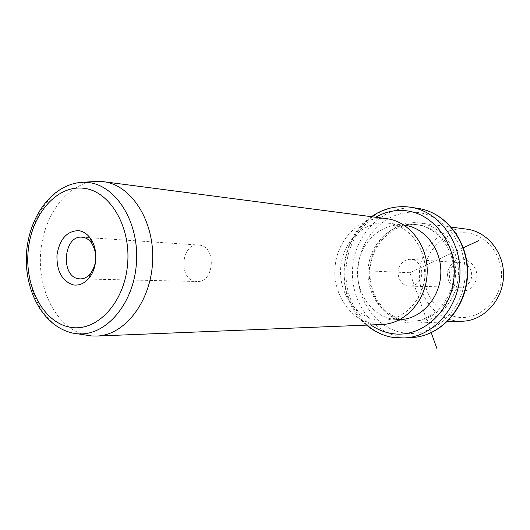 <?xml version="1.0" encoding="UTF-8"?>
<svg xmlns="http://www.w3.org/2000/svg" width="530" height="530" viewBox="0 0 530 530"><rect width="100%" height="100%" fill="white"/><g stroke="black" fill="none" stroke-linecap="round" stroke-linejoin="round"><path stroke-width="0.4" stroke-dasharray="2.65 1.99" d="M419.071 281.205C425.345 273.288 419.985 259.422 410.69 259.329C406.662 259.216 403.337 260.892 400.72 264.364C394.413 272.44 400.097 286.472 409.644 286.167C413.426 286.127 416.567 284.471 419.071 281.205M460.278 287.286C463.843 287.247 466.791 285.736 469.143 282.755C475.032 275.52 469.984 262.84 461.239 262.734C457.443 262.622 454.316 264.152 451.851 267.325C445.916 274.712 451.288 287.558 460.278 287.286L409.644 286.167M466.559 232.869C487.202 234.578 503.924 256.639 501.254 279.747C498.889 302.895 477.947 320.325 457.542 317.139C437.098 314.297 422.019 292.567 424.484 270.591C426.65 248.583 445.949 230.822 466.559 232.869M450.897 265.132C461.975 248.636 485.884 269.512 473.343 285.14C461.822 301.471 438.668 280.39 450.897 265.132M466.572 229.119L465.373 228.986C442.914 226.814 421.973 246.192 419.614 270.128C416.944 294.031 433.288 317.702 455.548 320.855L462.259 321.233M417.958 222.792L419.23 222.931C441.338 225.462 459.503 248.795 458.377 274.56C457.489 300.338 437.561 322.253 415.315 323.141L407.451 322.75C383.886 319.285 366.687 293.574 369.536 267.63C372.047 241.647 394.161 220.52 417.958 222.792M416.805 224.68L417.852 224.793C439.165 227.158 456.694 249.637 455.601 274.454C454.753 299.278 435.527 320.392 414.089 321.167L406.702 320.789C384.058 317.49 367.489 292.759 370.231 267.782C372.65 242.773 393.942 222.468 416.805 224.68M414.917 224.442L415.964 224.554C437.323 226.919 454.892 249.471 453.799 274.368C452.945 299.278 433.673 320.458 412.188 321.24L404.787 320.862C382.09 317.543 365.501 292.739 368.244 267.683C370.669 242.594 392.008 222.222 414.917 224.442M383.985 320.16L376.856 319.782C354.451 316.463 338.08 291.586 340.81 266.451C343.221 241.269 364.296 220.811 386.913 223.024L387.775 223.11C408.935 225.376 426.385 248.027 425.279 273.096C424.424 298.165 405.264 319.471 383.985 320.16L399.865 319.623L393.253 319.245C371.225 316.026 355.1 291.785 357.776 267.286C360.135 242.753 380.871 222.845 403.105 225.025L404.105 225.131M386.589 218.671L385.27 218.526C360.619 216.194 337.756 238.526 335.139 265.914C332.184 293.262 349.913 320.365 374.306 324.055L381.666 324.506M85.78 335.053C58.134 328.693 38.531 292.957 40.459 255.732C42.128 218.493 65.104 184.983 93.253 181.618M195.696 281.364C178.126 279.694 180.975 243.157 198.551 245.039L199.214 245.098C216.651 246.192 214.551 282.702 197.133 281.476L195.696 281.364M463.392 247.768L409.842 272.738L431.248 332.707M409.842 272.738L369.066 270.916M403.529 332.866C375.2 328.494 354.762 297.562 358.154 266.457C361.155 235.313 387.509 209.8 416.189 212.338C444.895 214.385 468.606 245.993 464.797 279.416C461.411 312.885 431.791 337.723 403.529 332.866M411.923 337.537L401.177 336.981C370.914 332.224 349.177 299.152 352.794 265.954C355.988 232.703 384.045 205.375 414.712 208.012L418.004 208.396M405.218 337.974L393.326 337.471C362.805 332.641 340.916 299.145 344.566 265.53C347.793 231.862 376.068 204.169 407 206.813M370.834 324.943C335.49 301.861 338.385 237.102 375.664 217.24M67.986 331.826C42.864 323.406 25.844 289.493 27.799 254.612C29.581 219.718 50.138 188.143 76.042 183.009M461.239 262.734L410.69 259.329M415.315 323.141L447.082 321.849M419.23 222.931L451.348 227.131M412.188 321.24L414.089 321.167M415.964 224.554L417.852 224.793M410.326 207.203L410.823 207.276M366.601 325.115C334.364 299.324 337.02 239.534 371.464 216.69M387.775 223.11L403.953 225.111M103.118 181.638L103.661 181.71M81.931 237.182L198.551 245.039M80.308 278.899L197.133 281.476"/><path stroke-width="0.79" d="M462.259 321.233L462.981 321.206C483.976 320.365 502.692 300.238 503.5 276.607C504.54 252.982 487.448 231.524 466.572 229.119L451.348 227.131M404.105 225.131C424.875 227.45 441.921 249.531 440.808 273.884C439.933 298.251 421.151 318.927 400.263 319.61L399.858 319.63L400.263 319.61M381.666 324.506L382.455 324.473C405.503 323.565 426.233 300.404 427.167 273.149C428.359 245.9 409.498 221.275 386.589 218.671L103.661 181.71M93.253 181.618L103.118 181.638C131.029 184.645 154.382 220.4 152.647 260.7C151.236 301.014 125.159 335.02 97.089 336.04L91.683 335.967L85.78 335.053M78.592 230.643C83.17 231.259 87.099 233.796 90.378 238.261C98.236 248.683 97.467 268.498 88.815 278.336C84.303 283.504 79.228 285.703 73.577 284.941C62.169 281.364 56.63 271.433 56.962 255.149C59.585 239.169 66.8 231 78.592 230.643M82.634 237.248L81.931 237.182C63.368 235.148 60.234 276.885 78.791 278.773L80.308 278.899C84.104 278.879 87.49 277.144 90.464 273.685C97.162 263.715 97.56 253.519 91.657 243.104C89.153 239.686 86.145 237.731 82.634 237.248M431.248 332.707L436.952 348.674M463.392 247.768L478.789 240.587M410.823 207.276L418.004 208.396C445.849 212.265 468.593 242.018 467.162 274.851C466.029 307.691 441.026 335.675 412.963 337.471L411.923 337.537M407 206.813L410.326 207.203C438.403 211.099 461.358 241.243 459.914 274.52C458.761 307.811 433.52 336.166 405.218 337.974L412.963 337.471C441.53 335.576 466.433 307.466 467.546 274.871C468.977 242.283 446.333 212.404 418.004 208.396M375.664 217.24C384.734 212.053 394.38 209.847 404.615 210.629C433.699 212.682 457.734 244.906 453.865 279.012C450.427 313.17 420.376 338.491 391.763 333.522C384.204 332.29 377.227 329.428 370.834 324.943M76.042 183.009L83.382 182.254L87.066 182.393C115.407 184.274 139.304 221.46 136.455 262.655C133.991 303.875 105.669 336.557 77.466 333.767L73.114 333.178M72.848 333.125L67.986 331.826M82.514 188.137C109.299 190.005 131.394 226.237 127.518 265.007C124.04 303.829 95.957 332.661 69.675 327.136C43.328 322.18 24.744 286.803 28.15 251.127C31.184 215.399 55.769 185.692 82.514 188.137M447.082 321.849L462.981 321.206M405.218 337.974L393.068 337.458C383.223 335.781 374.399 331.667 366.601 325.115M371.464 216.69C382.243 209.211 394.062 205.918 406.927 206.806L410.326 207.203M97.089 336.04L382.455 324.473M97.719 181.333L83.382 182.254C52.523 183.34 29.064 216.121 26.5 253.075C24.035 290.115 42.758 326.354 72.59 333.052L91.683 335.967M91.657 243.104L90.378 238.261M90.464 273.685L88.815 278.336"/></g></svg>
